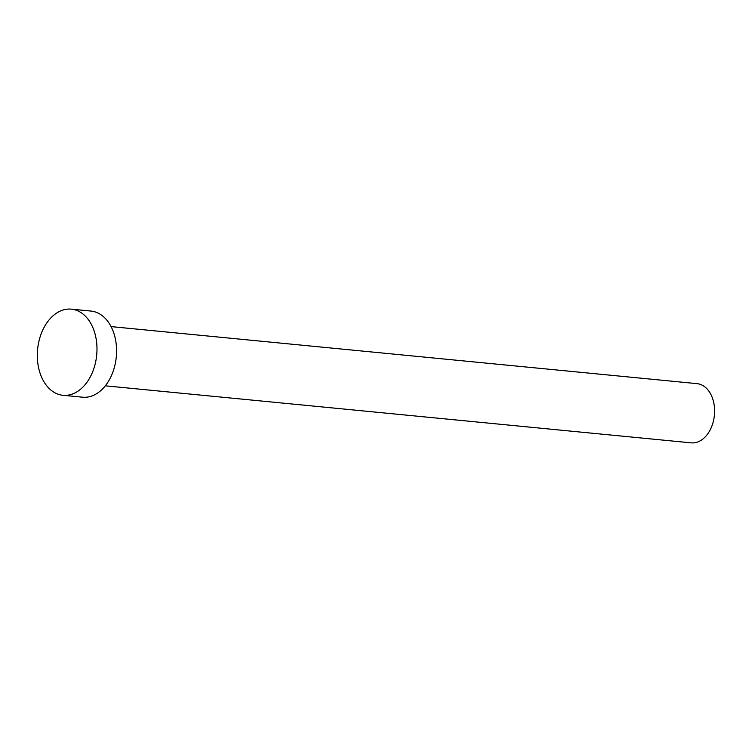 <?xml version="1.0" encoding="UTF-8"?>
<svg xmlns="http://www.w3.org/2000/svg" width="752" height="752" viewBox="0 0 752 752"><rect width="100%" height="100%" fill="white"/><g stroke="black" fill="none" stroke-linecap="round" stroke-linejoin="round"><path stroke-width="1.13" d="M111.08 326.603L696.963 383.633A29.751 20.407 95.6 0 1 713.084 400.055A29.751 20.407 95.6 0 1 710.255 429.721A29.751 20.407 95.6 0 1 691.201 442.853L105.308 385.823M71.346 309.147L90.936 311.055A43.278 29.676 95.6 0 1 114.379 334.941A43.278 29.676 95.6 0 1 110.262 378.087A43.278 29.676 95.6 0 1 82.551 397.197L62.961 395.289A43.278 29.676 95.6 0 1 39.508 371.394A43.278 29.676 95.6 0 1 43.635 328.257A43.278 29.676 95.6 0 1 71.346 309.147A43.278 29.676 95.6 0 1 94.79 333.033A43.278 29.676 95.6 0 1 90.672 376.179A43.278 29.676 95.6 0 1 62.961 395.289"/></g></svg>
